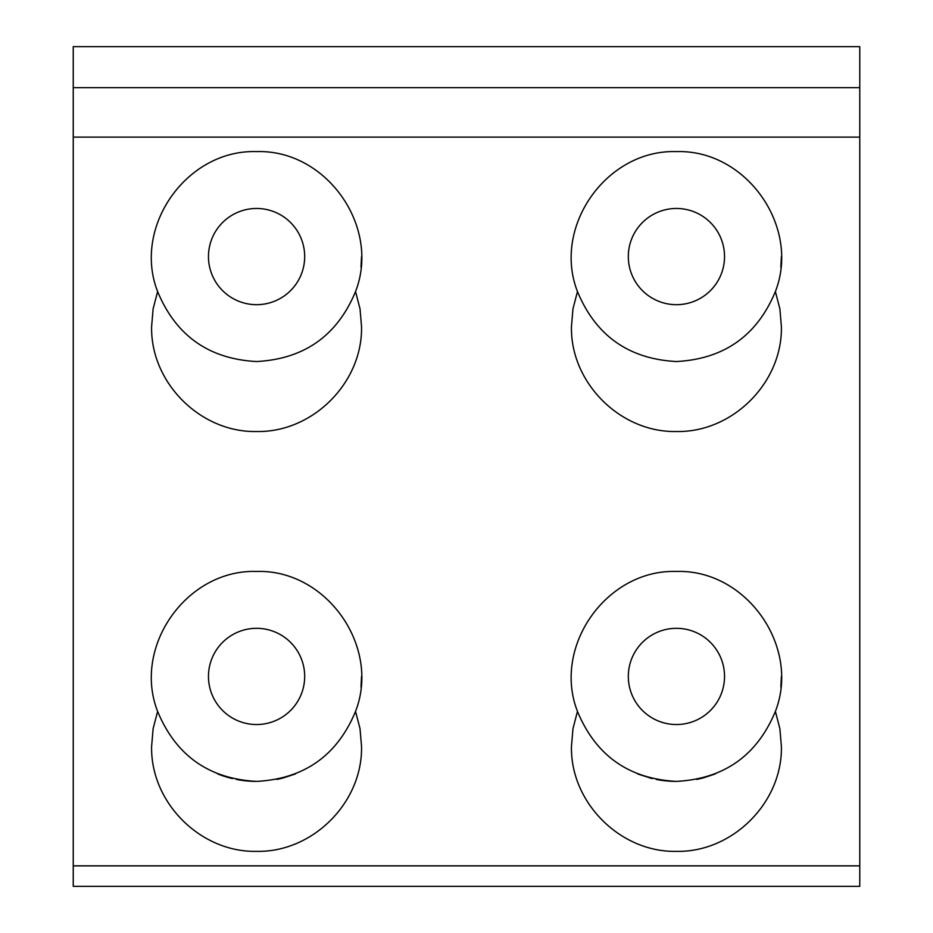 <?xml version="1.0" encoding="UTF-8"?>
<svg xmlns="http://www.w3.org/2000/svg" width="933" height="933" viewBox="0 0 933 933"><rect width="100%" height="100%" fill="white"/><g stroke="black" fill="none" stroke-linecap="round" stroke-linejoin="round"><path stroke-width="1.4" d="M628.317 256.575A48.108 48.108 0 0 1 676.425 208.467A48.108 48.108 0 0 1 724.533 256.575A48.108 48.108 0 0 1 676.425 304.683A48.108 48.108 0 0 1 628.317 256.575M628.317 676.425A48.108 48.108 0 0 1 676.425 628.317A48.108 48.108 0 0 1 724.533 676.425A48.108 48.108 0 0 1 676.425 724.533A48.108 48.108 0 0 1 628.317 676.425M676.425 781.388C628.749 778.845 595.755 755.52 577.469 711.413C552.068 646.464 606.73 569.165 676.425 571.462C746.12 569.165 800.782 646.464 775.381 711.413C757.095 755.52 724.101 778.845 676.425 781.388A104.963 104.963 0 0 1 656.272 779.44L656.237 779.428M649.426 777.854L652.272 778.565M652.342 778.589L637.671 773.97M775.381 291.562L779.871 308.8L781.388 326.55C782.565 382.658 732.533 432.69 676.425 431.512C620.317 432.69 570.285 382.658 571.462 326.55L572.979 308.8L577.469 291.562C552.068 226.614 606.73 149.315 676.425 151.613C746.12 149.315 800.782 226.614 775.381 291.562C757.095 335.67 724.101 358.995 676.425 361.538C628.749 358.995 595.755 335.67 577.469 291.562M775.381 711.413L779.871 728.65L781.388 746.4C782.565 802.508 732.533 852.54 676.425 851.362C620.317 852.54 570.285 802.508 571.462 746.4L572.979 728.65L577.469 711.413M208.467 256.575A48.108 48.108 0 0 1 256.575 208.467A48.108 48.108 0 0 1 304.683 256.575A48.108 48.108 0 0 1 256.575 304.683A48.108 48.108 0 0 1 208.467 256.575M208.467 676.425A48.108 48.108 0 0 1 256.575 628.317A48.108 48.108 0 0 1 304.683 676.425A48.108 48.108 0 0 1 256.575 724.533A48.108 48.108 0 0 1 208.467 676.425M256.575 781.388C208.899 778.845 175.905 755.52 157.619 711.413C132.218 646.464 186.88 569.165 256.575 571.462C326.27 569.165 380.932 646.464 355.531 711.413C337.245 755.52 304.251 778.845 256.575 781.388A104.963 104.963 0 0 1 236.422 779.44L236.387 779.428M229.576 777.854L232.422 778.565M232.492 778.589L217.821 773.97M217.576 773.877A104.963 104.963 0 0 0 229.495 777.83M355.531 291.562L360.021 308.8L361.538 326.55C362.715 382.658 312.683 432.69 256.575 431.512C200.467 432.69 150.435 382.658 151.613 326.55L153.129 308.8L157.619 291.562C132.218 226.614 186.88 149.315 256.575 151.613C326.27 149.315 380.932 226.614 355.531 291.562C337.245 335.67 304.251 358.995 256.575 361.538C208.899 358.995 175.905 335.67 157.619 291.562M355.531 711.413L360.021 728.65L361.538 746.4C362.715 802.508 312.683 852.54 256.575 851.362C200.467 852.54 150.435 802.508 151.613 746.4L153.129 728.65L157.619 711.413M361.001 267.141L361.538 256.575M361.001 686.991L361.538 676.425M295.574 773.877L283.655 777.83M276.751 779.428L280.588 778.6M280.81 778.554L283.34 777.912M73.24 87.644L73.24 886.35L859.76 886.35L859.76 46.65L73.24 46.65L73.24 87.644L859.76 87.644M780.851 267.141L781.388 256.575M780.851 686.991L781.388 676.425M715.424 773.877L703.505 777.83M696.601 779.428L700.438 778.6M700.66 778.554L703.19 777.912M73.24 865.859L859.76 865.859M73.24 137.116L859.76 137.116"/></g></svg>
